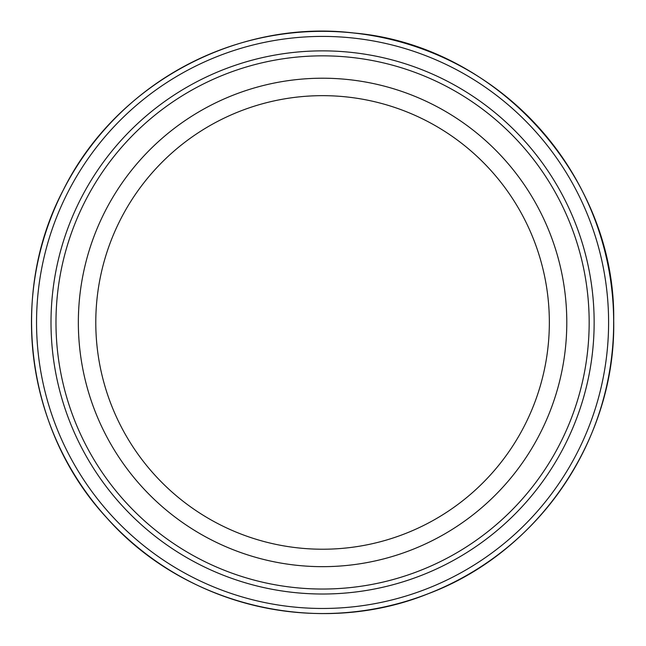 <?xml version="1.0" encoding="UTF-8"?>
<svg xmlns="http://www.w3.org/2000/svg" width="646" height="646" viewBox="0 0 646 646"><rect width="100%" height="100%" fill="white"/><g stroke="black" fill="none" stroke-linecap="round" stroke-linejoin="round"><path stroke-width="0.97" d="M566.792 322.443A244.228 244.228 0 0 1 200.454 533.943A244.228 244.228 0 0 1 200.454 110.934A244.228 244.228 0 0 1 566.792 322.443M589.168 322.443A266.604 266.604 0 0 1 189.27 553.323A266.604 266.604 0 0 1 189.27 91.562A266.604 266.604 0 0 1 589.168 322.443M594.142 322.443A271.57 271.57 0 0 1 186.783 557.627A271.57 271.57 0 0 1 186.783 87.258A271.57 271.57 0 0 1 594.142 322.443M549.35 322.443A226.778 226.778 0 0 1 209.183 518.843A226.778 226.778 0 0 1 209.183 126.043A226.778 226.778 0 0 1 549.35 322.443M354.161 33.059A291.104 291.104 0 0 0 32.195 301.908A291.104 291.104 0 0 0 313.132 613.393A291.104 291.104 0 0 0 613.668 320.771A291.104 291.104 0 0 0 354.161 33.059M368.05 40.052A286.025 286.025 0 0 0 38.655 287.769A286.025 286.025 0 0 0 298.751 607.474A286.025 286.025 0 0 0 608.306 335.371A286.025 286.025 0 0 0 368.05 40.052M613.7 320.602C616.018 438.577 538.506 552.596 427.959 593.836C318.543 638.006 184.401 606.174 106.493 517.559C26.26 431.052 8.228 294.366 63.3 190.013C115.569 84.222 236.872 18.71 354 33.011C496.992 45.422 615.888 177.085 613.7 320.602"/></g></svg>

